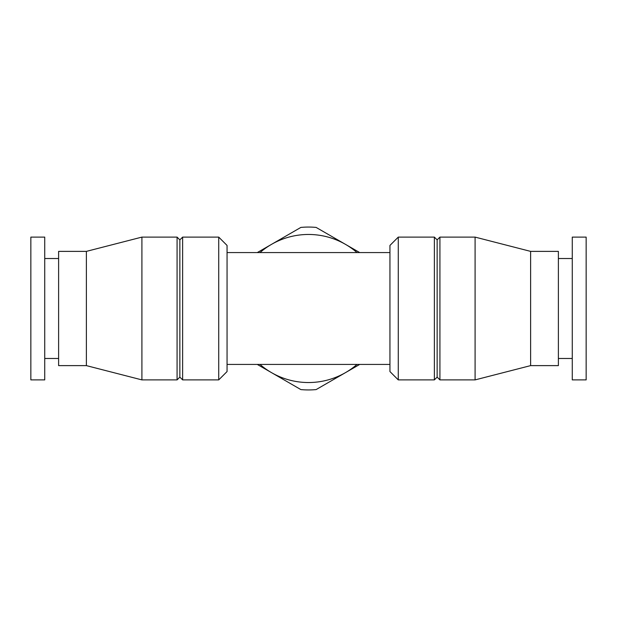 <?xml version="1.0" encoding="UTF-8"?>
<svg xmlns="http://www.w3.org/2000/svg" width="617" height="617" viewBox="0 0 617 617"><rect width="100%" height="100%" fill="white"/><g stroke="black" fill="none" stroke-linecap="round" stroke-linejoin="round"><path stroke-width="0.93" d="M218.727 379.895L227.056 371.565L227.056 245.435L218.727 237.105L182.632 237.105L182.632 379.895L218.727 379.895L218.727 237.105M182.632 379.895L179.855 377.118L179.855 239.882L182.632 237.105M177.079 379.895L177.079 237.105L141.91 237.105L141.91 379.895L177.079 379.895L179.855 377.118M141.91 379.895L86.38 365.619L86.38 251.381L141.91 237.105M86.38 365.619L58.615 365.619L58.615 251.381L86.38 251.381M44.733 379.895L44.733 237.105L30.85 237.105L30.85 379.895L44.733 379.895M586.15 379.895L586.15 237.105L572.268 237.105L572.268 379.895L586.15 379.895M530.62 251.381L530.62 365.619L558.385 365.619L558.385 251.381L530.62 251.381L475.09 237.105L439.921 237.105L439.921 379.895L475.09 379.895L475.09 237.105M439.921 379.895L437.144 377.118L437.144 239.882L439.921 237.105M434.368 379.895L434.368 237.105L398.273 237.105L398.273 379.895L434.368 379.895L437.144 377.118M398.273 379.895L389.944 371.565L389.944 245.435L398.273 237.105M257.289 252.577L300.865 227.418A81.444 81.444 0 0 1 316.135 227.418L359.711 252.577M359.711 364.423L316.135 389.582A81.444 81.444 0 0 1 300.865 389.582L257.289 364.423M259.981 252.577A74.04 74.04 0 0 1 357.019 252.577M357.019 364.423A74.04 74.04 0 0 1 259.981 364.423M227.056 364.423L389.944 364.423M227.056 252.577L389.944 252.577M179.855 239.882L177.079 237.105M58.615 258.523L44.733 258.523M58.615 358.477L44.733 358.477M572.268 258.523L558.385 258.523M572.268 358.477L558.385 358.477M530.62 365.619L475.09 379.895M437.144 239.882L434.368 237.105"/></g></svg>
